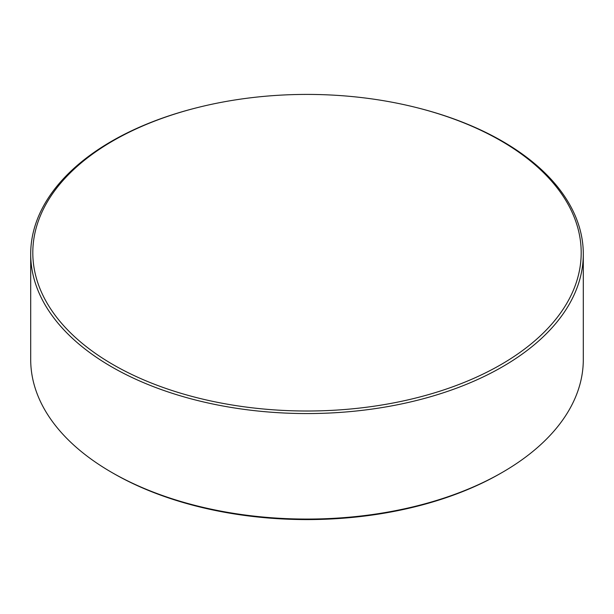 <?xml version="1.0" encoding="UTF-8"?>
<svg xmlns="http://www.w3.org/2000/svg" width="614" height="614" viewBox="0 0 614 614"><rect width="100%" height="100%" fill="white"/><g stroke="black" fill="none" stroke-linecap="round" stroke-linejoin="round"><path stroke-width="0.92" d="M113.114 364.647A274.197 158.305 0 0 0 500.886 364.647A274.197 158.305 0 0 0 500.886 140.775A274.197 158.305 0 0 0 416.522 107.588A274.197 158.305 0 0 0 197.478 107.588A274.197 158.305 0 0 0 113.114 140.775A274.197 158.305 0 0 0 113.114 364.647M416.522 107.588L417.359 107.795A276.3 159.517 180 0 1 502.375 141.243A276.3 159.517 180 0 1 583.3 254.042A276.3 159.517 180 0 1 412.738 401.418A276.3 159.517 180 0 1 111.625 366.834A276.3 159.517 180 0 1 30.7 254.042A276.3 159.517 180 0 1 196.641 107.795L197.478 107.588M502.375 472.35L500.84 473.233A274.128 158.266 180 0 1 113.168 473.24L111.625 472.35A276.3 159.517 0 0 0 502.375 472.35A276.3 159.517 0 0 0 583.3 359.551L583.3 254.042M113.168 473.24A274.128 158.266 180 0 1 113.16 473.233L111.625 472.35A276.3 159.517 0 0 1 30.7 359.551L30.7 254.042"/></g></svg>
